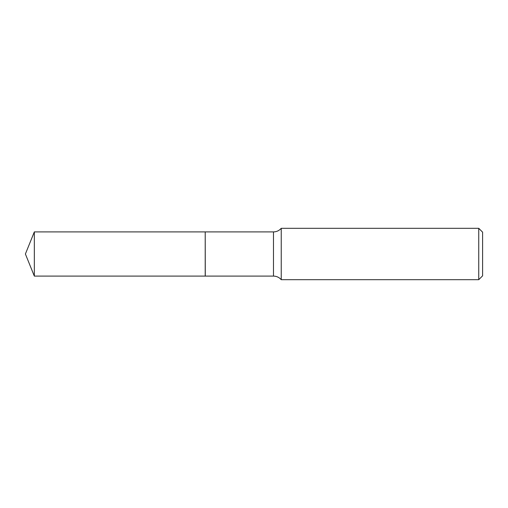 <?xml version="1.0" encoding="UTF-8"?>
<svg xmlns="http://www.w3.org/2000/svg" width="508" height="508" viewBox="0 0 508 508"><rect width="100%" height="100%" fill="white"/><g stroke="black" fill="none" stroke-linecap="round" stroke-linejoin="round"><path stroke-width="0.76" d="M34.328 231.908L34.328 276.092L205.207 276.092L205.207 231.908L34.328 231.908L25.4 254L34.328 276.092M205.207 231.972L205.27 276.092L273.475 276.092C276.587 276.149 279.178 277.349 281.235 279.686L478.746 279.686L478.746 228.314L281.235 228.314L281.235 279.686M478.746 228.314L482.6 232.169L482.6 275.831L478.746 279.686M205.27 231.908L273.475 231.908L273.475 276.092M273.475 231.908C276.587 231.851 279.178 230.651 281.235 228.314"/></g></svg>
